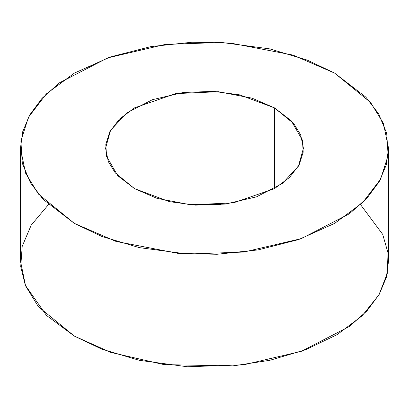 <?xml version="1.0" encoding="UTF-8"?>
<svg xmlns="http://www.w3.org/2000/svg" width="409" height="409" viewBox="0 0 409 409"><rect width="100%" height="100%" fill="white"/><g stroke="black" fill="none" stroke-linecap="round" stroke-linejoin="round"><path stroke-width="0.61" d="M274.454 107.864L239.567 94.847L213.667 91.381L183.339 92.46L152.439 99.689L126.606 113.042L110.568 130.333L105.573 148.252L108.329 161.637L115.231 172.869L134.546 188.641L169.433 201.657L195.333 205.124L225.661 204.045L256.561 196.816L282.394 183.462L298.432 166.172L303.427 148.252L300.671 134.868L293.769 123.636L274.454 107.864L274.454 188.641L274.454 107.864L291.239 120.788L302.435 140.175L303.197 152.128L299.143 164.883L289.521 177.455L274.454 188.641L233.304 202.895L190.507 204.791L156.933 198.329L134.546 188.641L117.761 175.717L106.565 156.33L105.803 144.382L109.857 131.621L119.479 119.05L134.546 107.864L175.696 93.61L218.493 91.713L252.067 98.175L274.454 107.864M188.406 204.607L220.594 204.607L188.406 204.607M334.644 73.114L370.58 102.46L383.422 123.349L388.55 148.252L386.331 164.704L379.255 181.591L366.939 198.212L349.419 213.759L301.356 238.605L243.866 252.051L187.45 254.055L139.259 247.614L101.785 236.422L74.356 223.391L38.42 194.045L25.578 173.16L20.45 148.252L22.669 131.8L29.745 114.914L42.061 98.293L59.581 82.746L107.644 57.899L165.134 44.453L221.55 42.449L269.741 48.891L307.215 60.082L334.644 73.114L292.997 55.082L230.528 43.063L192.02 42.234L150.911 46.595L110.394 56.933L74.356 73.114L46.324 93.922L28.425 117.311L20.874 141.049L22.301 163.278L30.491 182.864L43.124 199.347L74.356 223.391L116.003 241.422L178.472 253.447L216.98 254.27L258.089 249.909L298.606 239.572L334.644 223.391L362.676 202.583L380.575 179.193L388.126 155.456L386.699 133.227L378.509 113.641L365.876 97.158L334.644 73.114M20.45 148.252L20.45 260.962L25.578 285.865L38.42 306.755L74.356 336.096L101.785 349.133L139.259 360.319L187.45 366.766L243.866 364.762L301.356 351.316L349.419 326.464L366.939 310.922L379.255 294.301L386.331 277.409L388.55 260.962L388.55 148.252M360.534 204.607L382.701 234.383L388.029 252.951L387.277 273.427L378.949 294.838L362.19 315.758L337.261 334.557L305.661 349.731L269.879 360.288L232.752 365.963L163.999 364.613L110.844 352.435L74.356 336.096L46.401 315.365L25.327 285.262L20.716 266.668L22.209 246.3L31.217 225.144L48.466 204.607"/></g></svg>
